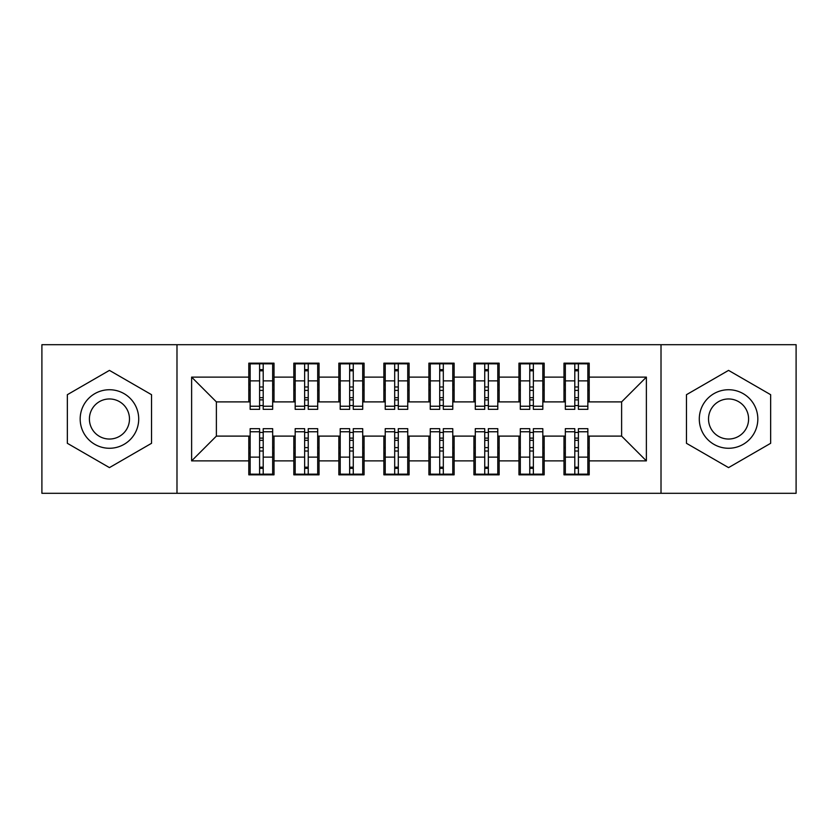 <?xml version="1.0" encoding="UTF-8"?>
<svg xmlns="http://www.w3.org/2000/svg" width="838" height="838" viewBox="0 0 838 838"><rect width="100%" height="100%" fill="white"/><g stroke="black" fill="none" stroke-linecap="round" stroke-linejoin="round"><path stroke-width="1.26" d="M661.014 493.299L796.1 493.299L796.1 344.701L661.014 344.701L661.014 493.299L176.986 493.299L176.986 344.701L41.9 344.701L41.9 493.299L176.986 493.299M574.795 390.403L578.398 390.403L574.795 390.403M578.398 447.597L574.795 447.597L578.398 447.597M529.763 390.403L533.366 390.403L529.763 390.403M533.366 447.597L529.763 447.597L533.366 447.597M484.741 390.403L488.345 390.403L484.741 390.403M488.345 447.597L484.741 447.597L488.345 447.597M439.709 390.403L443.312 390.403L439.709 390.403M443.312 447.597L439.709 447.597L443.312 447.597M394.688 390.403L398.291 390.403L394.688 390.403M398.291 447.597L394.688 447.597L398.291 447.597M349.656 390.403L353.259 390.403L349.656 390.403M353.259 447.597L349.656 447.597L353.259 447.597M304.634 390.403L308.237 390.403L304.634 390.403M308.237 447.597L304.634 447.597L308.237 447.597M661.014 344.701L176.986 344.701M250.153 401.894L216.382 401.894L191.619 377.121L191.619 460.879L248.802 460.879L248.802 474.832L274.016 474.832L274.016 460.879L293.824 460.879L293.824 474.832L319.037 474.832L319.037 460.879L338.856 460.879L338.856 474.832L364.069 474.832L364.069 460.879L383.877 460.879L383.877 474.832L409.091 474.832L409.091 460.879L428.909 460.879L428.909 474.832L454.123 474.832L454.123 460.879L473.931 460.879L473.931 474.832L499.144 474.832L499.144 460.879L518.963 460.879L518.963 474.832L544.176 474.832L544.176 460.879L563.984 460.879L563.984 474.832L589.198 474.832L589.198 436.106L621.618 436.106L621.618 401.894L587.847 401.894M191.619 377.121L248.802 377.121L248.802 401.894M621.618 401.894L646.381 377.121L589.198 377.121L589.198 363.168L563.984 363.168L563.984 377.121L544.176 377.121L544.176 363.168L518.963 363.168L518.963 377.121L499.144 377.121L499.144 363.168L473.931 363.168L473.931 377.121L454.123 377.121L454.123 363.168L428.909 363.168L428.909 377.121L409.091 377.121L409.091 363.168L383.877 363.168L383.877 377.121L364.069 377.121L364.069 363.168L338.856 363.168L338.856 377.121L319.037 377.121L319.037 363.168L293.824 363.168L293.824 377.121L274.016 377.121L274.016 363.168L248.802 363.168L248.802 377.121M646.381 377.121L646.381 460.879L589.198 460.879M544.176 460.879L544.176 436.106L565.336 436.106M563.984 460.879L563.984 436.106M589.198 377.121L589.198 401.894M499.144 460.879L499.144 436.106L520.314 436.106M518.963 460.879L518.963 436.106M563.984 377.121L563.984 401.894L542.825 401.894M544.176 377.121L544.176 401.894M454.123 460.879L454.123 436.106L475.282 436.106M473.931 460.879L473.931 436.106M518.963 377.121L518.963 401.894L497.793 401.894M499.144 377.121L499.144 401.894M409.091 460.879L409.091 436.106L430.261 436.106M428.909 460.879L428.909 436.106M473.931 377.121L473.931 401.894L452.771 401.894M454.123 377.121L454.123 401.894M364.069 460.879L364.069 436.106L385.229 436.106M383.877 460.879L383.877 436.106M428.909 377.121L428.909 401.894L407.739 401.894M409.091 377.121L409.091 401.894M319.037 460.879L319.037 436.106L340.207 436.106M338.856 460.879L338.856 436.106M383.877 377.121L383.877 401.894L362.718 401.894M364.069 377.121L364.069 401.894M274.016 460.879L274.016 436.106L295.175 436.106M293.824 460.879L293.824 436.106M338.856 377.121L338.856 401.894L317.686 401.894M319.037 377.121L319.037 401.894M259.602 390.403L263.205 390.403L259.602 390.403M263.205 447.597L259.602 447.597L263.205 447.597M191.619 460.879L216.382 436.106L250.153 436.106M248.802 460.879L248.802 436.106M293.824 377.121L293.824 401.894L272.664 401.894M274.016 377.121L274.016 401.894M151.542 394.698L109.443 370.386L67.344 394.698L67.344 443.302L109.443 467.614L151.542 443.302L151.542 394.698L151.542 443.302L109.443 467.614L67.344 443.302L67.344 394.698L109.443 370.386L151.542 394.698M686.458 394.698L686.458 443.302L728.557 467.614L770.656 443.302L770.656 394.698L728.557 370.386L686.458 394.698L728.557 370.386L770.656 394.698L770.656 443.302L728.557 467.614L686.458 443.302L686.458 394.698M216.382 401.894L216.382 436.106M565.336 401.894L563.984 401.894M520.314 401.894L518.963 401.894M475.282 401.894L473.931 401.894M430.261 401.894L428.909 401.894M385.229 401.894L383.877 401.894M340.207 401.894L338.856 401.894M295.175 401.894L293.824 401.894M272.664 436.106L274.016 436.106M317.686 436.106L319.037 436.106M362.718 436.106L364.069 436.106M407.739 436.106L409.091 436.106M452.771 436.106L454.123 436.106M497.793 436.106L499.144 436.106M542.825 436.106L544.176 436.106M587.847 436.106L589.198 436.106M646.381 460.879L621.618 436.106M250.153 363.619L272.664 363.619L250.153 363.619L250.153 409.321L259.602 409.321L259.602 363.786L272.664 363.849L272.664 409.321L263.205 409.321L263.205 363.849M259.602 369.642L263.205 369.642M259.602 405.54L263.205 405.54M263.205 399.883L259.602 399.883M259.602 397.673L263.205 397.673M274.016 384.558L272.664 384.558M274.016 390.403L272.664 390.403M250.153 384.558L248.802 384.558M250.153 390.403L248.802 390.403M272.664 474.381L250.153 474.381L272.664 474.381L272.664 428.679L263.205 428.679L263.205 474.214L250.153 474.151L250.153 428.679L259.602 428.679L259.602 474.151M263.205 468.358L259.602 468.358M263.205 432.46L259.602 432.46M259.602 438.117L263.205 438.117M263.205 440.327L259.602 440.327M248.802 453.442L250.153 453.442M248.802 447.597L250.153 447.597M272.664 453.442L274.016 453.442M272.664 447.597L274.016 447.597M295.175 363.619L317.686 363.619L295.175 363.619L295.175 409.321L304.634 409.321L304.634 363.786L317.686 363.849L317.686 409.321L308.237 409.321L308.237 363.849M304.634 369.642L308.237 369.642M304.634 405.54L308.237 405.54M308.237 399.883L304.634 399.883M304.634 397.673L308.237 397.673M319.037 384.558L317.686 384.558M319.037 390.403L317.686 390.403M295.175 384.558L293.824 384.558M295.175 390.403L293.824 390.403M340.207 363.619L362.718 363.619L340.207 363.619L340.207 409.321L349.656 409.321L349.656 363.786L362.718 363.849L362.718 409.321L353.259 409.321L353.259 363.849M349.656 369.642L353.259 369.642M349.656 405.54L353.259 405.54M353.259 399.883L349.656 399.883M349.656 397.673L353.259 397.673M364.069 384.558L362.718 384.558M364.069 390.403L362.718 390.403M340.207 384.558L338.856 384.558M340.207 390.403L338.856 390.403M385.229 363.619L407.739 363.619L385.229 363.619L385.229 409.321L394.688 409.321L394.688 363.786L407.739 363.849L407.739 409.321L398.291 409.321L398.291 363.849M394.688 369.642L398.291 369.642M394.688 405.54L398.291 405.54M398.291 399.883L394.688 399.883M394.688 397.673L398.291 397.673M409.091 384.558L407.739 384.558M409.091 390.403L407.739 390.403M385.229 384.558L383.877 384.558M385.229 390.403L383.877 390.403M430.261 363.619L452.771 363.619L430.261 363.619L430.261 409.321L439.709 409.321L439.709 363.786L452.771 363.849L452.771 409.321L443.312 409.321L443.312 363.849M439.709 369.642L443.312 369.642M439.709 405.54L443.312 405.54M443.312 399.883L439.709 399.883M439.709 397.673L443.312 397.673M454.123 384.558L452.771 384.558M454.123 390.403L452.771 390.403M430.261 384.558L428.909 384.558M430.261 390.403L428.909 390.403M317.686 474.381L295.175 474.381L317.686 474.381L317.686 428.679L308.237 428.679L308.237 474.214L295.175 474.151L295.175 428.679L304.634 428.679L304.634 474.151M308.237 468.358L304.634 468.358M308.237 432.46L304.634 432.46M304.634 438.117L308.237 438.117M308.237 440.327L304.634 440.327M293.824 453.442L295.175 453.442M293.824 447.597L295.175 447.597M317.686 453.442L319.037 453.442M317.686 447.597L319.037 447.597M362.718 474.381L340.207 474.381L362.718 474.381L362.718 428.679L353.259 428.679L353.259 474.214L340.207 474.151L340.207 428.679L349.656 428.679L349.656 474.151M353.259 468.358L349.656 468.358M353.259 432.46L349.656 432.46M349.656 438.117L353.259 438.117M353.259 440.327L349.656 440.327M338.856 453.442L340.207 453.442M338.856 447.597L340.207 447.597M362.718 453.442L364.069 453.442M362.718 447.597L364.069 447.597M407.739 474.381L385.229 474.381L407.739 474.381L407.739 428.679L398.291 428.679L398.291 474.214L385.229 474.151L385.229 428.679L394.688 428.679L394.688 474.151M398.291 468.358L394.688 468.358M398.291 432.46L394.688 432.46M394.688 438.117L398.291 438.117M398.291 440.327L394.688 440.327M383.877 453.442L385.229 453.442M383.877 447.597L385.229 447.597M407.739 453.442L409.091 453.442M407.739 447.597L409.091 447.597M452.771 474.381L430.261 474.381L452.771 474.381L452.771 428.679L443.312 428.679L443.312 474.214L430.261 474.151L430.261 428.679L439.709 428.679L439.709 474.151M443.312 468.358L439.709 468.358M443.312 432.46L439.709 432.46M439.709 438.117L443.312 438.117M443.312 440.327L439.709 440.327M428.909 453.442L430.261 453.442M428.909 447.597L430.261 447.597M452.771 453.442L454.123 453.442M452.771 447.597L454.123 447.597M109.443 389.733A29.267 29.267 0 0 0 80.176 419A29.267 29.267 0 0 0 109.443 448.267A29.267 29.267 0 0 0 138.71 419A29.267 29.267 0 0 0 109.443 389.733M109.443 398.961A20.039 20.039 0 0 0 89.404 419A20.039 20.039 0 0 0 109.443 439.039A20.039 20.039 0 0 0 129.481 419A20.039 20.039 0 0 0 109.443 398.961M728.557 389.733A29.267 29.267 0 0 0 699.29 419A29.267 29.267 0 0 0 728.557 448.267A29.267 29.267 0 0 0 757.824 419A29.267 29.267 0 0 0 728.557 389.733M728.557 398.961A20.039 20.039 0 0 0 708.519 419A20.039 20.039 0 0 0 728.557 439.039A20.039 20.039 0 0 0 748.596 419A20.039 20.039 0 0 0 728.557 398.961M475.282 363.619L497.793 363.619L475.282 363.619L475.282 409.321L484.741 409.321L484.741 363.786L497.793 363.849L497.793 409.321L488.345 409.321L488.345 363.849M484.741 369.642L488.345 369.642M484.741 405.54L488.345 405.54M488.345 399.883L484.741 399.883M484.741 397.673L488.345 397.673M499.144 384.558L497.793 384.558M499.144 390.403L497.793 390.403M475.282 384.558L473.931 384.558M475.282 390.403L473.931 390.403M497.793 474.381L475.282 474.381L497.793 474.381L497.793 428.679L488.345 428.679L488.345 474.214L475.282 474.151L475.282 428.679L484.741 428.679L484.741 474.151M488.345 468.358L484.741 468.358M488.345 432.46L484.741 432.46M484.741 438.117L488.345 438.117M488.345 440.327L484.741 440.327M473.931 453.442L475.282 453.442M473.931 447.597L475.282 447.597M497.793 453.442L499.144 453.442M497.793 447.597L499.144 447.597M520.314 363.619L542.825 363.619L520.314 363.619L520.314 409.321L529.763 409.321L529.763 363.786L542.825 363.849L542.825 409.321L533.366 409.321L533.366 363.849M529.763 369.642L533.366 369.642M529.763 405.54L533.366 405.54M533.366 399.883L529.763 399.883M529.763 397.673L533.366 397.673M544.176 384.558L542.825 384.558M544.176 390.403L542.825 390.403M520.314 384.558L518.963 384.558M520.314 390.403L518.963 390.403M542.825 474.381L520.314 474.381L542.825 474.381L542.825 428.679L533.366 428.679L533.366 474.214L520.314 474.151L520.314 428.679L529.763 428.679L529.763 474.151M533.366 468.358L529.763 468.358M533.366 432.46L529.763 432.46M529.763 438.117L533.366 438.117M533.366 440.327L529.763 440.327M518.963 453.442L520.314 453.442M518.963 447.597L520.314 447.597M542.825 453.442L544.176 453.442M542.825 447.597L544.176 447.597M565.336 363.619L587.847 363.619L565.336 363.619L565.336 409.321L574.795 409.321L574.795 363.786L587.847 363.849L587.847 409.321L578.398 409.321L578.398 363.849M574.795 369.642L578.398 369.642M574.795 405.54L578.398 405.54M578.398 399.883L574.795 399.883M574.795 397.673L578.398 397.673M589.198 384.558L587.847 384.558M589.198 390.403L587.847 390.403M565.336 384.558L563.984 384.558M565.336 390.403L563.984 390.403M587.847 474.381L565.336 474.381L587.847 474.381L587.847 428.679L578.398 428.679L578.398 474.214L565.336 474.151L565.336 428.679L574.795 428.679L574.795 474.151M578.398 468.358L574.795 468.358M578.398 432.46L574.795 432.46M574.795 438.117L578.398 438.117M578.398 440.327L574.795 440.327M563.984 453.442L565.336 453.442M563.984 447.597L565.336 447.597M587.847 453.442L589.198 453.442M587.847 447.597L589.198 447.597M250.153 363.849L259.602 363.849M263.205 406.231L272.664 406.231M263.205 380.881L272.664 380.881M250.153 406.231L259.602 406.231M250.153 380.881L259.602 380.881M259.602 386.978L263.205 386.978M259.602 370.825L263.205 370.825M272.664 474.151L263.205 474.151M259.602 431.769L250.153 431.769M259.602 457.119L250.153 457.119M272.664 431.769L263.205 431.769M272.664 457.119L263.205 457.119M263.205 451.022L259.602 451.022M263.205 467.175L259.602 467.175M295.175 363.849L304.634 363.849M308.237 406.231L317.686 406.231M308.237 380.881L317.686 380.881M295.175 406.231L304.634 406.231M295.175 380.881L304.634 380.881M304.634 386.978L308.237 386.978M304.634 370.825L308.237 370.825M340.207 363.849L349.656 363.849M353.259 406.231L362.718 406.231M353.259 380.881L362.718 380.881M340.207 406.231L349.656 406.231M340.207 380.881L349.656 380.881M349.656 386.978L353.259 386.978M349.656 370.825L353.259 370.825M385.229 363.849L394.688 363.849M398.291 406.231L407.739 406.231M398.291 380.881L407.739 380.881M385.229 406.231L394.688 406.231M385.229 380.881L394.688 380.881M394.688 386.978L398.291 386.978M394.688 370.825L398.291 370.825M430.261 363.849L439.709 363.849M443.312 406.231L452.771 406.231M443.312 380.881L452.771 380.881M430.261 406.231L439.709 406.231M430.261 380.881L439.709 380.881M439.709 386.978L443.312 386.978M439.709 370.825L443.312 370.825M317.686 474.151L308.237 474.151M304.634 431.769L295.175 431.769M304.634 457.119L295.175 457.119M317.686 431.769L308.237 431.769M317.686 457.119L308.237 457.119M308.237 451.022L304.634 451.022M308.237 467.175L304.634 467.175M362.718 474.151L353.259 474.151M349.656 431.769L340.207 431.769M349.656 457.119L340.207 457.119M362.718 431.769L353.259 431.769M362.718 457.119L353.259 457.119M353.259 451.022L349.656 451.022M353.259 467.175L349.656 467.175M407.739 474.151L398.291 474.151M394.688 431.769L385.229 431.769M394.688 457.119L385.229 457.119M407.739 431.769L398.291 431.769M407.739 457.119L398.291 457.119M398.291 451.022L394.688 451.022M398.291 467.175L394.688 467.175M452.771 474.151L443.312 474.151M439.709 431.769L430.261 431.769M439.709 457.119L430.261 457.119M452.771 431.769L443.312 431.769M452.771 457.119L443.312 457.119M443.312 451.022L439.709 451.022M443.312 467.175L439.709 467.175M475.282 363.849L484.741 363.849M488.345 406.231L497.793 406.231M488.345 380.881L497.793 380.881M475.282 406.231L484.741 406.231M475.282 380.881L484.741 380.881M484.741 386.978L488.345 386.978M484.741 370.825L488.345 370.825M497.793 474.151L488.345 474.151M484.741 431.769L475.282 431.769M484.741 457.119L475.282 457.119M497.793 431.769L488.345 431.769M497.793 457.119L488.345 457.119M488.345 451.022L484.741 451.022M488.345 467.175L484.741 467.175M520.314 363.849L529.763 363.849M533.366 406.231L542.825 406.231M533.366 380.881L542.825 380.881M520.314 406.231L529.763 406.231M520.314 380.881L529.763 380.881M529.763 386.978L533.366 386.978M529.763 370.825L533.366 370.825M542.825 474.151L533.366 474.151M529.763 431.769L520.314 431.769M529.763 457.119L520.314 457.119M542.825 431.769L533.366 431.769M542.825 457.119L533.366 457.119M533.366 451.022L529.763 451.022M533.366 467.175L529.763 467.175M565.336 363.849L574.795 363.849M578.398 406.231L587.847 406.231M578.398 380.881L587.847 380.881M565.336 406.231L574.795 406.231M565.336 380.881L574.795 380.881M574.795 386.978L578.398 386.978M574.795 370.825L578.398 370.825M587.847 474.151L578.398 474.151M574.795 431.769L565.336 431.769M574.795 457.119L565.336 457.119M587.847 431.769L578.398 431.769M587.847 457.119L578.398 457.119M578.398 451.022L574.795 451.022M578.398 467.175L574.795 467.175"/></g></svg>
